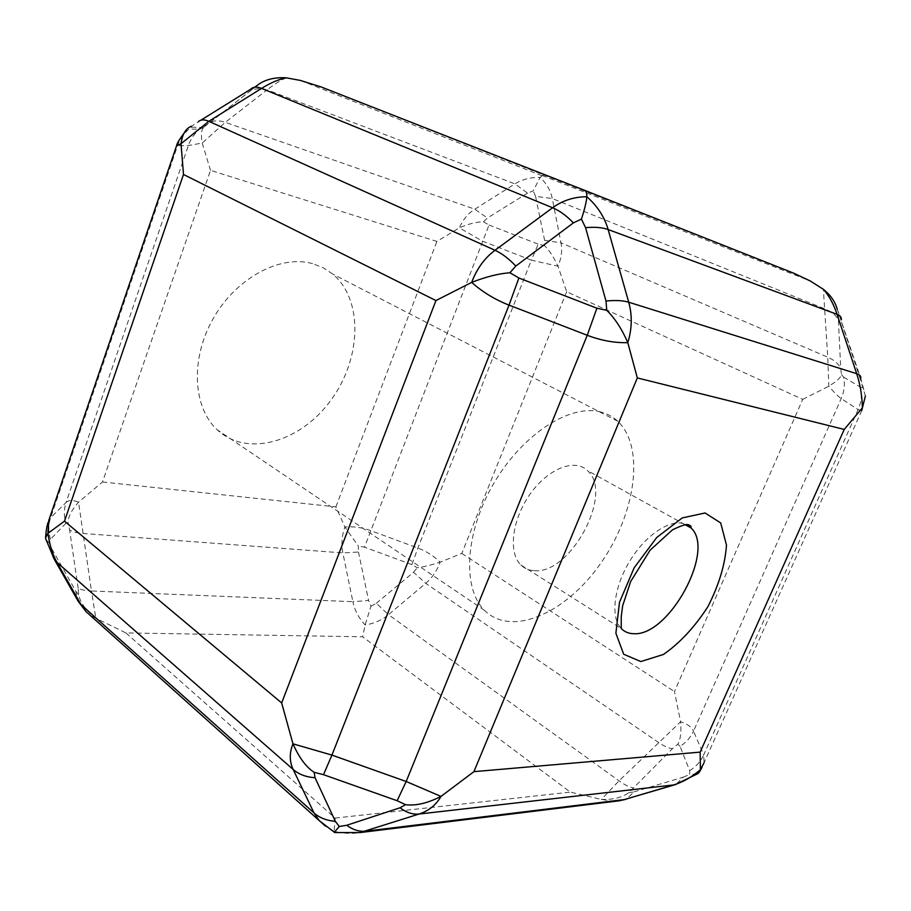 <?xml version="1.0" encoding="UTF-8"?>
<svg xmlns="http://www.w3.org/2000/svg" width="911" height="911" viewBox="0 0 911 911"><rect width="100%" height="100%" fill="white"/><g stroke="black" fill="none" stroke-linecap="round" stroke-linejoin="round"><path stroke-width="0.68" stroke-dasharray="4.55 3.42" d="M533.63 570.616C528.585 570.24 524.326 568.35 520.853 564.957C508.008 552.704 511.993 519.452 530.134 494.069C548.092 468.527 574.887 458.108 587.401 470.531C614.447 493.227 570.024 575.536 533.63 570.616M599.085 411.601C606.327 413.173 612.568 416.395 617.783 421.269C645.25 447.153 635.776 513.519 600.941 562.975C566.574 612.841 511.754 637.734 484.47 610.324C462.241 588.563 464.826 533.402 493.079 484.584C521.115 435.652 568.293 404.518 599.085 411.601M312.53 263.609C280.429 254.465 236.427 277.661 213.39 318.246C190.126 358.706 192.847 407.661 217.365 429.924C247.485 457.891 300.937 441.846 330.921 400.18C361.439 358.945 363.626 299.708 332.64 274.006L323.211 267.766L312.53 263.609M614.868 801.338L601.362 799.414L570.343 792.115L362.635 636.789L125.889 632.917L95.849 618.227C86.397 611.053 80.68 603.344 78.699 595.088L78.141 588.21C80.84 589.781 85.27 590.704 91.442 590.977L95.849 618.227L90.235 615.369M527.503 193.132L487.408 218.036L483.422 221.794C476.362 221.885 468.345 223.901 459.383 227.841L436.893 241.426L210.532 170.357L102.487 481.987L78.551 502.177C71.536 510.08 68.063 516.913 68.12 522.675L65.922 523.244C63.77 516.218 63.816 509.283 66.082 502.462C68.746 499.945 72.903 499.854 78.551 502.177L91.442 590.977L352.876 601.693L342.866 552.909C341.158 544.368 341.83 535.736 344.882 526.991C353.65 526.319 362.225 527.515 370.595 530.578L417.898 548.046C426.211 551.155 433.625 555.847 440.15 562.144C431.575 564.968 423.934 566.824 417.249 567.735L411.863 564.615L417.898 548.046L531.364 260.17L482.477 241.164L459.383 227.841C462.765 219.824 467.912 213.595 474.813 209.177L514.954 183.897C522.219 179.365 530.601 177.201 540.098 177.406L533.242 190.889L527.503 193.132L514.954 183.897L267.071 89.87L225.302 122.336L202.208 143.061L188.383 145.521L176.54 145.851M65.922 523.244L50.504 539.289L48.978 542.671L45.903 539.483M48.078 522.481L50.617 517.699L66.082 502.462L188.383 145.521C190.65 139.041 194.373 133.632 199.577 129.282L210.464 122.222C214.643 120.354 219.585 120.389 225.302 122.336L474.813 209.177L487.408 218.036M125.889 632.917L335.157 818.078L334.132 831.367C343.572 833.542 352.215 833.941 360.061 832.574M325.352 826.049L334.132 831.367L334.348 832.324M370.936 606.259L376.277 603.31L388.45 614.663C381.755 620.243 373.988 623.659 365.129 624.912C358.786 618.136 354.698 610.393 352.876 601.693L368.579 600.497L370.936 606.259L365.129 624.912L362.635 636.789M102.487 481.987L335.897 506.88L344.882 526.991L358.353 546.065L358.467 552.032L342.866 552.909L82.867 533.436C76.752 532.958 72.333 531.808 69.623 529.974L68.12 522.675M210.532 170.357L202.208 143.061C200.739 134.771 201.308 129.453 203.916 127.13L204.28 126.731M286.316 77.834C281.032 80.009 274.621 84.017 267.071 89.87L261.582 88.39M697.45 773.906L689.729 774.487L689.684 770.683L680.062 746.337C686.154 742.522 690.629 737.454 693.51 731.123C691.711 727.103 687.395 723.983 680.585 721.751C681.451 732.171 680.528 739.652 677.83 744.196L672.375 748.74L628.692 792.752C621.871 797.603 612.773 799.824 601.362 799.414L619.036 780.852L680.585 721.751L674.459 691.551L802.716 399.36L566.665 291.725L557.953 266.183C553.774 257.164 549.299 250.309 544.539 245.617L544.619 240.356L560.994 242.827C562.44 250.468 561.427 258.257 557.953 266.183L531.364 260.17L538.196 244.159L544.539 245.617M321.059 86.921L543.377 174.844L540.098 177.406C546.6 183.498 550.665 190.547 552.271 198.552L560.994 242.827L827.757 357.18L823.362 289.311M566.665 291.725L461.809 553.455L440.15 562.144C437.007 570.787 432.201 577.859 425.733 583.347L388.45 614.663L619.036 780.852C624.342 784.656 628.943 786.956 632.86 787.787M689.684 770.683C696.027 766.732 700.696 761.482 703.691 754.923L704.055 762.735L702.051 767.267M865.359 396.034L861.738 410.554L858.105 409.62L841.217 398.585C838.325 396.649 834.18 392.539 828.805 386.23L827.757 357.18C833.895 359.856 838.222 363.5 840.728 368.101L841.445 374.637C840.899 377.518 836.685 381.379 828.805 386.23L802.716 399.36M865.393 396.034L860.439 379.5L860.77 378.372L837.3 309.455M520.853 564.957L621.245 628.522C610.051 617.259 613.946 586.149 630.606 559.718C647.14 533.186 672.398 517.71 686.268 524.588M50.504 539.289C48.237 531.99 48.272 524.782 50.617 517.699L177.463 145.954C179.809 139.201 183.692 133.553 189.112 129.009L199.577 129.282M48.978 542.671L51.87 548.957L53.237 557.452M51.87 548.957L75.807 591.137L77.344 599.791M75.807 591.137L78.699 595.088M78.141 588.21L69.623 529.974M200.921 120.184L191.469 126.253L191.549 127.153L189.112 129.009M209.997 122.45L251.903 89.585L261.457 88.367M251.903 89.585L254.807 87.228M256.367 85.873L250.605 89.267M191.549 127.153L201.912 127.506M544.619 240.356L535.554 196.298L552.271 198.552L825.07 308.966C831.367 311.551 835.808 315.126 838.382 319.67L840.728 368.101M535.554 196.298L533.242 190.889M483.422 221.794L489.036 224.994L364.48 547.169L358.353 546.065M489.036 224.994L538.196 244.159M543.377 174.844L793.629 273.141M335.897 506.88L436.893 241.426M358.467 552.032L368.579 600.497M411.863 564.615L364.48 547.169M376.277 603.31L413.548 572.29L425.733 583.347L658.346 742.34C663.686 745.961 668.367 748.102 672.375 748.74M413.548 572.29L417.249 567.735M461.809 553.455L674.459 691.551M628.692 792.752L634.067 791.864L626.392 799.129M841.445 374.637L843.688 377.154C845.078 384.442 844.258 391.593 841.217 398.585L693.51 731.123L703.691 754.923L858.105 409.62C861.294 402.343 862.17 394.907 860.736 387.323L862.626 387.209M680.062 746.337L677.83 744.196M634.067 791.864L683.216 777.174L675.916 784.451M683.216 777.174L689.729 774.487M335.157 818.078L570.343 792.115M860.439 379.5L841.047 320.9M838.541 314.454L838.382 319.67M843.688 377.154L860.736 387.323M685.14 524.69L587.401 470.531M617.783 421.269L332.64 274.006M484.47 610.324L217.365 429.924M45.584 537.843L45.607 537.183M183.487 133.917C188.121 129.077 186.573 130.956 189.169 128.963M204.064 126.971L255.091 87.194M203.916 127.13L199.623 129.248M542.011 175.436L810.061 280.895M300.471 80.475L541.601 175.561M699.044 772.608L700.012 771.002M861.738 410.565L704.055 762.735M863.844 389.794L860.77 378.395M837.289 309.455L841.32 319.693"/><path stroke-width="1.37" d="M45.903 539.483L45.55 537.843L47.941 533.345L48.773 520.432L176.54 145.84L181.016 143.733C182.348 134.133 185.833 128.303 191.469 126.253M53.237 557.452L56.983 562.383C52.622 554.651 49.604 544.972 47.941 533.345L64.487 521.16L183.498 174.491L435.936 300.562L471.659 282.387C482.659 292.124 495.117 299.696 509.021 305.117L587.242 335.271C601.032 340.532 614.561 342.991 627.804 342.661C622.054 329.304 615.05 318.52 606.772 310.321L596.899 308.225L587.242 335.271L406.181 781.49L331.934 755.105L292.955 743.82C299.115 757.656 306.164 767.164 314.124 772.323L323.496 774.669L331.934 755.105L509.021 305.117L518.894 278.003L509.909 272.776C498.898 273.528 486.144 276.739 471.659 282.387C476.852 268.699 484.629 257.995 495.003 250.274L208.813 121.322L261.559 88.401C270.715 82.73 278.971 79.211 286.316 77.834C274.701 77.139 265.226 79.473 257.893 84.848L255.091 87.194M90.235 615.369L85.987 611.566L81.033 604.631L56.983 562.383L293.171 769.476L314.022 812.954L319.305 820.663L325.352 826.049M254.807 87.228L257.893 84.848M183.498 174.491L181.016 143.733L208.813 121.322C204.121 119.273 200.625 119.421 198.336 121.789M837.3 309.455C835.205 301.757 830.559 295.039 823.362 289.311L810.209 280.952L793.629 273.141L584.725 190.365C586.08 190.877 586.798 192.995 586.866 196.719C586.411 201.946 584.6 209.405 581.434 219.084L585.568 227.659C594.837 226.828 602.353 227.454 608.138 229.538C604.483 216.955 597.388 206.011 586.866 196.719C574.032 196.81 562.611 200.488 552.601 207.754L495.003 250.274C501.984 253.474 508.919 258.735 515.797 266.058L573.383 222.888C566.596 215.759 559.673 210.714 552.601 207.754L261.559 88.401C256.765 86.499 253.11 86.796 250.605 89.267L200.921 120.184M704.055 762.746L700.388 769.727L700.149 752.122L473.925 771.651L637.324 377.928L627.804 342.661C632.063 328.78 632.371 315.297 628.727 302.213L608.138 229.538L837.084 314.352L856.693 373.669C860.189 384.34 862.091 395.727 862.398 407.821L861.738 410.565M584.725 190.365L321.059 86.921L300.334 80.419L286.316 77.834M823.362 289.311C829.056 295.688 833.622 304.035 837.084 314.352C840.158 315.525 841.57 317.301 841.331 319.67M637.324 377.928L844.224 429.434L862.398 407.821L865.393 396.034M473.925 771.651L440.992 796.408L406.181 781.49L397.139 800.735L405.532 804.686L400.02 807.784C406.431 812.589 412.785 814.673 419.094 814.024C428.774 810.87 436.073 805.005 440.992 796.408C427.646 803.217 415.826 805.984 405.532 804.686M400.02 807.784L346.692 825.286L339.268 826.482L334.348 832.324M619.218 800.803L360.061 832.574L419.094 814.024L673.764 784.929L624.286 799.596L614.868 801.338M435.936 300.562L281.67 702.95L292.955 743.82C289.322 752.964 289.402 761.528 293.171 769.476C298.899 774.407 306.187 777.151 315.035 777.721L314.124 772.323M697.45 773.906L699.056 772.619L700.388 769.727C691.62 777.163 682.749 782.23 673.764 784.929L675.916 784.451M633.464 633.692C628.556 633.566 624.479 631.847 621.245 628.522L621.234 616.622L622.646 605.804L630.64 581.56L650.101 550.164L672.58 529.758C680.79 525.829 685.881 524.11 687.862 524.611C690.572 525.362 691.586 526.456 690.925 527.89C716.103 550.05 668.765 636.835 633.464 633.692M686.268 524.588L690.925 527.89L685.14 524.69M640.82 661.557L663.481 654.44C679.913 642.995 694.729 627.064 707.904 606.658C718.927 585.101 725.122 564.592 726.488 545.131L720.692 522.937L705.057 512.973L682.237 517.926L656.763 537.467L634.17 567.781L619.503 602.239L615.882 633.213L623.693 654.246L640.82 661.557M844.224 429.434L700.149 752.122M77.344 599.791L81.033 604.631L314.022 812.954C319.636 817.884 326.73 820.663 335.328 821.301L315.035 777.721M596.899 308.225L518.894 278.003M509.909 272.776L515.797 266.058M573.383 222.888L581.434 219.084M585.568 227.659L605.986 301.051C615.369 300.072 622.953 300.459 628.727 302.213L856.693 373.669C859.745 374.66 861.1 376.22 860.77 378.372M605.986 301.051L606.772 310.321M346.692 825.286C353.058 829.91 359.424 831.868 365.778 831.162L624.286 799.596L675.222 784.656M339.268 826.482L335.328 821.301M323.496 774.669L397.139 800.735M281.67 702.95L64.487 521.16M626.392 799.129L625.766 799.311M45.607 537.183C46.131 530.327 46.962 525.431 48.078 522.481M45.698 538.811L54.307 559.331M54.273 559.297L78.335 601.511M78.448 601.681L85.862 611.418M85.987 611.566L319.328 820.686M176.632 145.612C176.836 143.71 179.125 139.804 183.487 133.917M334.872 832.552L360.107 832.563M334.758 832.574L319.317 820.663M619.48 800.758L625.652 799.346M700.012 771.002L702.051 767.267M697.78 773.678L675.188 784.667"/></g></svg>
